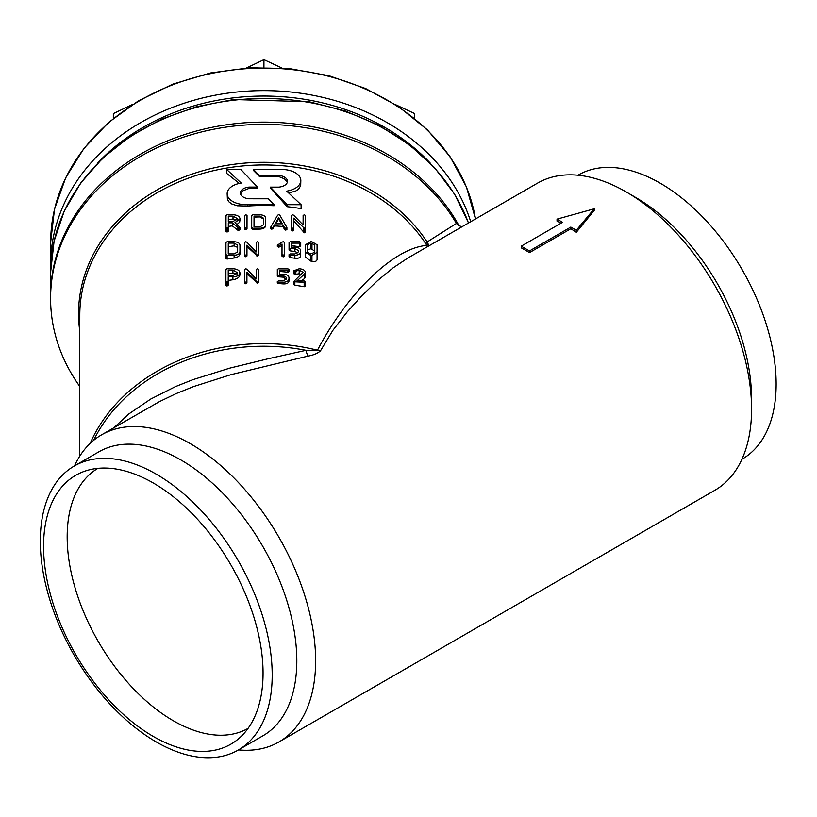 <?xml version="1.0" encoding="UTF-8"?>
<svg xmlns="http://www.w3.org/2000/svg" width="817" height="817" viewBox="0 0 817 817"><rect width="100%" height="100%" fill="white"/><g stroke="black" fill="none" stroke-linecap="round" stroke-linejoin="round"><path stroke-width="1.23" d="M132.681 104.392L113.349 113.604L113.338 118.394M246.438 67.985L263.942 59.641L263.932 67.392M263.942 59.641L281.916 68.015M395.857 104.811L414.668 113.583L414.668 118.465M414.668 113.583L414.699 118.506M238.493 749.904A177.33 102.38 -120 0 0 278.914 741.979L714.855 490.292A177.33 102.38 -120 0 0 751.579 408.265A177.33 102.38 -120 0 0 626.935 192.363A177.33 102.38 -120 0 0 537.525 183.151L408.143 257.855L393.171 267.813L377.638 280.558L362.217 295.356L347.133 312.002L332.836 330.425L320.478 350.85C317.701 353.373 313.544 355.129 308.019 356.12L231.088 374.635L193.782 386.502L176.186 393.58L159.407 401.647L101.584 434.838A177.33 102.38 -120 0 0 74.51 465.884M278.914 741.979A177.33 102.38 -120 0 0 306.099 599.882A177.33 102.38 -120 0 0 190.249 443.621A177.33 102.38 -120 0 0 101.584 434.838M521.205 246.183L521.205 247.847A177.33 102.38 60 0 1 529.477 252.627L570.817 228.76A177.33 102.38 60 0 1 576.322 232.294L594.235 210.377L594.235 208.795L557.031 219.13L562.545 222.316L521.205 246.183L529.477 250.952L570.817 227.085L576.322 230.271L594.235 208.795M557.031 219.13L557.031 221.152A177.33 102.38 60 0 1 561.044 223.184M301.105 208.621A184.152 150.359 -179.9 0 0 287.186 206.711L270.325 188.012L270.325 187.124L278.771 187.134A10.253 5.913 0 0 0 287.472 181.282A10.253 5.913 0 0 0 284.469 177.095A10.253 5.913 0 0 0 279.383 175.492L279.383 176.819A184.152 150.359 -179.9 0 0 259.275 176.329L253.515 170.518L253.515 169.487L280.782 169.497A19.077 11.009 180 0 1 295.243 172.714A19.077 11.009 180 0 1 300.83 180.496A19.077 11.009 180 0 1 286.685 191.137L301.105 204.72L301.105 208.621M287.318 182.293L284.469 178.831L279.383 176.819M300.83 180.496L300.697 185.622L298.613 189.135L295.57 191.127L288.595 192.935M247.03 216.852L247.01 229.005L245.846 229.771L244.681 229.199L244.712 215.433L245.866 214.759L247.03 215.433L247.01 227.586L245.846 228.26L244.681 227.586L244.681 229.189M282.948 226.503A184.152 150.359 -179.9 0 0 274.461 225.931L272.776 228.77L271.724 229.189L270.509 228.494L270.58 227.361L277.637 215.218L278.74 214.636L279.833 215.218L286.828 227.371L285.684 228.26L284.633 227.8L282.948 224.889L282.948 226.503L284.633 229.557L285.684 230.118L286.9 229.587L286.9 227.606L286.828 229.342M305.446 220.151L305.425 232.242L304.353 232.794L293.793 220.947L293.773 230.404L292.619 230.925L291.455 230.108L291.475 215.525L292.578 214.789L293.671 215.208L303.107 224.941L303.127 215.463L304.292 214.789L305.446 215.463L305.425 227.555L304.353 228.311L293.793 218.149L293.793 220.947M258.632 243.292L258.611 255.384L257.539 256.17L246.979 246.55L246.959 256.007L245.805 256.773L244.64 256.191L244.661 242.506L245.764 241.761L246.857 242.179L256.293 251.912L256.313 242.445L257.478 241.771L258.632 242.445L258.611 254.536L257.539 255.292L246.979 245.12L246.979 246.55M300.717 246.305L300.717 242.455L300.717 246.305L299.553 246.785A184.152 150.359 -179.9 0 0 291.383 245.621L291.383 247.194L294.876 247.194C298.44 247.388 300.38 248.511 300.707 250.574L300.697 251.922C300.37 253.975 298.43 255.098 294.866 255.292L290.209 255.282L289.044 254.618L290.209 253.944L294.876 253.944L298.379 251.922L298.379 250.564L294.886 248.542L290.219 248.531L289.055 247.857L289.065 242.455L290.229 241.781L299.553 241.791L300.717 242.465L299.553 243.129L291.383 243.129L291.383 245.621M300.707 254.424L300.697 255.772C300.36 257.764 298.409 258.58 294.866 258.243A184.152 150.359 -179.9 0 0 290.209 257.641L289.044 256.834L289.044 254.618L289.044 256.834M297.909 252.943L294.886 251.493A184.152 150.359 -179.9 0 0 290.219 250.89L289.055 250.073L289.055 247.857L289.055 250.073M317.088 244.773L317.078 259.561C316.751 261.297 315.035 261.889 311.941 261.328A184.152 150.359 -179.9 0 0 310.552 261.021L305.425 257.018L305.435 244.763L310.572 241.791L311.971 241.801L317.088 244.763L317.078 252.33L311.941 255.302L310.552 255.292L305.425 252.33L305.425 257.018M258.591 270.294L258.57 282.386L257.488 283.172L246.928 273.552L246.918 283.009L245.754 283.775L244.589 283.193L244.62 269.498L245.713 268.762L246.816 269.181L256.252 278.914L256.262 269.447L257.426 268.762L258.591 269.447L258.57 281.538L257.488 282.294L246.928 272.122L246.928 273.552M305.354 276.994L305.354 272.306L304.557 274.001L296.949 280.946L304.169 280.956L305.333 281.62L304.169 282.294L293.599 281.753L303.025 272.275L299.175 270.131L294.927 271.489L293.691 270.825L299.165 268.793C302.933 269.038 304.996 270.213 305.354 272.316L305.354 276.994L304.557 278.536L301.269 280.956M305.333 286.307L305.333 281.62L305.333 286.307L304.169 286.757A184.152 150.359 -179.9 0 0 294.855 285.245L293.599 284.53L293.599 281.753L293.599 284.53M301.289 274.441L299.175 273.736L294.927 274.451L293.691 273.624L293.691 270.825L293.691 273.624M288.983 271.663L288.983 269.457L287.809 270.121L279.649 270.121L279.639 274.185L283.142 274.195C286.706 274.379 288.646 275.503 288.963 277.566L288.963 278.914C288.636 280.977 286.685 282.1 283.131 282.284L278.474 282.284L277.31 281.61L278.474 280.936L283.142 280.946L286.644 278.914L286.644 277.566L283.152 275.533L278.485 275.533L277.32 274.849L277.331 269.457L278.495 268.783L287.819 268.783L288.983 269.457L288.983 271.673L287.809 272.214A184.152 150.359 -179.9 0 0 279.649 271.479L279.649 274.185M288.963 279.771L288.963 281.13C288.626 283.131 286.685 284.061 283.131 283.918A184.152 150.359 -179.9 0 0 278.474 283.56L277.31 282.815L277.31 281.61L277.31 282.815M286.644 279.526L283.152 277.167A184.152 150.359 -179.9 0 0 278.485 276.81L277.32 276.054L277.32 274.849L277.32 276.054M239.922 274.859L239.922 272.796L239.922 274.859C239.493 277.361 237.155 278.995 232.906 279.761A184.152 150.359 -179.9 0 0 228.229 280.456L228.219 285.194L227.055 286.062L225.9 285.582L225.921 269.426L227.085 268.752L232.927 268.752C237.185 268.987 239.524 270.335 239.922 272.807C239.514 275.268 237.175 276.616 232.906 276.84L228.229 276.84L228.229 280.456M284.336 244.191L284.316 256.344L283.162 256.916L281.998 256.14L282.018 244.079L278.526 245.835L277.341 245.151L282.365 241.985L283.387 241.689L284.336 242.455L284.316 254.608L283.162 255.282L281.998 254.608L281.998 256.14M282.008 245.611L278.526 247.112L277.341 246.356L277.341 245.151L277.341 246.356M239.973 247.183L239.963 253.944C239.616 256.027 237.665 257.386 234.111 258.009A184.152 150.359 -179.9 0 0 227.106 259.06L225.941 258.58L225.962 242.424L227.136 241.75L234.142 241.75C237.706 241.955 239.647 243.078 239.973 245.131L239.963 251.881C239.626 253.944 237.686 255.067 234.111 255.251L227.106 255.251L225.941 254.577L225.941 258.58M265.719 218.946L265.709 225.696C265.382 227.739 263.431 228.872 259.867 229.097A184.152 150.359 -179.9 0 0 252.861 229.322L251.697 228.709L251.718 215.433L252.882 214.759L259.888 214.769C263.452 214.963 265.402 216.096 265.719 218.149L265.709 224.9C265.382 226.952 263.431 228.076 259.867 228.27L252.861 228.26L251.697 227.586L251.697 228.709M240.014 220.856L240.014 218.793L234.918 222.684L239.8 227.238L238.809 228.28L232.314 222.837L228.321 222.837L228.311 227.575L227.146 228.249L225.982 227.575L226.013 215.422L227.177 214.748L233.019 214.748C237.277 214.983 239.616 216.342 240.014 218.803L239.657 222.193L236.93 224.563M239.8 229.322L238.809 230.465L237.88 230.251L232.314 225.86A184.152 150.359 -179.9 0 0 228.321 226.462L228.311 231.191L227.146 232.059L225.982 231.579L225.982 227.575L225.982 231.579M113.951 427.7L128.953 413.862L150.808 399.002L175.471 386.615L192.945 379.65L229.924 368.099L267.894 358.826L305.987 350.33L317.476 350.217C346.49 294.631 393.048 248.082 426.75 245.406L426.055 244.099A3.901 1.981 146.6 0 1 427.148 241.975L456.407 223.439A213.38 174.225 -179.9 0 0 216.709 128.667A213.38 174.225 -179.9 0 0 50.583 298.471A213.38 174.225 -179.9 0 0 79.668 386.288M227.157 193.68L227.412 199.256L228.974 201.891L231.834 203.995L237.267 205.782L247.398 206.078A184.152 150.359 0.1 0 1 274.093 205.731L274.093 204.699L268.395 198.776L248.695 198.766A10.264 5.923 180 0 1 240.382 192.955A10.264 5.923 180 0 1 249.154 187.093L257.488 187.093L240.852 169.497L226.687 169.497L241.219 183.049A19.097 11.019 0 0 0 227.157 193.68A19.097 11.019 0 0 0 247.398 204.689L274.093 204.699M226.687 169.497L226.687 173.398L239.31 183.406M240.535 193.956L242.955 190.8L249.154 188.37A184.152 150.359 0.1 0 1 257.488 187.981L257.488 187.093M456.407 223.439L458.306 225.329L461.891 226.82M238.227 750.057L262.86 735.841A163.982 94.67 -120 0 0 287.993 604.437A163.982 94.67 -120 0 0 180.863 459.94A163.982 94.67 -120 0 0 98.877 451.821L74.255 466.037A163.982 94.67 -120 0 0 49.122 597.431A163.982 94.67 -120 0 0 156.241 741.938A163.982 94.67 -120 0 0 238.227 750.057A163.982 94.67 -120 0 0 263.37 618.653A163.982 94.67 -120 0 0 156.241 474.156A163.982 94.67 -120 0 0 74.255 466.037M153.31 736.464A155.21 89.615 -120 0 0 240.106 737.414A155.21 89.615 -120 0 0 251.84 610.81A155.21 89.615 -120 0 0 153.31 483.01A155.21 89.615 -120 0 0 86.142 470.735A155.21 89.615 -120 0 0 49.459 590.762A155.21 89.615 -120 0 0 153.31 736.464M97.907 468.355A150.144 86.684 -120 0 0 75.358 588.791A150.144 86.684 -120 0 0 173.347 720.768A150.144 86.684 -120 0 0 248.051 728.407M741.928 459.246L742.183 459.103A163.982 94.67 -120 0 0 742.193 269.753A163.982 94.67 -120 0 0 578.211 175.073L577.956 175.226M751.579 408.265L751.528 397.46A163.982 94.67 -120 0 0 636.259 197.816L626.935 192.363M247.398 204.689L247.398 206.078M249.154 187.093L249.154 188.37M239.8 227.238L240.045 229.659L240.045 227.606M232.314 222.837L232.314 225.86M228.321 222.837L228.321 226.462M228.321 221.499L228.331 216.086L233.019 216.096L237.696 218.803L233.008 221.499L228.321 221.499L228.331 219.712A184.152 150.359 0.1 0 1 233.019 219.007L237.236 219.987M228.331 216.086L228.331 219.712M254.016 226.922L254.036 216.107L259.888 216.107L263.401 218.139L263.391 224.9L259.877 226.922L254.016 226.922L254.036 217.118A184.152 150.359 0.1 0 1 259.888 216.934L263.401 218.936M254.036 216.107L254.036 217.118M228.26 253.913L228.28 243.088L234.142 243.098L237.645 245.12L237.635 251.881L234.122 253.913L228.26 253.913L228.28 246.714A184.152 150.359 0.1 0 1 234.142 245.856L237.645 247.439M228.28 243.088L228.28 246.714M228.229 276.84L228.219 281.579L227.055 282.253L225.9 281.579L225.9 285.582M228.229 275.503L228.239 270.09L232.927 270.09L237.604 272.807L232.916 275.503L228.229 275.503L228.239 273.705A184.152 150.359 0.1 0 1 232.927 273.011L237.144 273.981M228.239 270.09L228.239 273.705M279.649 270.121L279.649 271.479M304.557 274.001L304.557 278.536M246.928 272.122L246.918 281.589L245.754 282.263L244.589 281.589L244.589 283.193M314.759 252.341L310.552 253.954L307.743 252.33L307.764 244.763L310.562 243.139L314.77 244.763L314.759 252.341M307.754 252.473L307.764 249.9L310.562 248.858A184.152 150.359 0.1 0 1 311.971 249.165L314.77 251.432M291.383 243.129L291.383 247.194M246.979 245.12L246.959 254.587L245.805 255.261L244.64 254.587L244.64 256.191M293.793 218.149L293.773 227.616L292.619 228.29L291.455 227.606L291.455 230.108M282.948 224.889L274.461 224.889L274.461 225.931M274.461 224.889L272.776 227.79L271.724 228.249L270.509 227.606L270.509 228.494M278.73 217.547L282.161 223.501L275.258 223.501L278.73 217.547L278.73 218.833L281.314 223.501M275.911 223.501L278.73 218.833M301.105 204.72L287.186 204.71L287.186 206.711M279.383 175.492L259.275 175.481L259.275 176.329M259.275 175.481L253.515 169.487M287.186 204.71L270.325 187.124M529.477 250.952L529.477 252.627M576.322 230.271L576.322 232.294M570.817 227.085L570.817 228.76M79.76 330.824A185.388 151.37 0.1 0 1 78.555 313.565A185.388 151.37 0.1 0 1 218.599 166.872A185.388 151.37 0.1 0 1 427.148 241.975L428.486 244.681L426.75 245.406L427.414 246.724M429.099 245.754L428.486 244.681M320.478 350.85A7.792 6.495 24.2 0 1 317.476 350.217A184.152 150.359 0.1 0 0 90.156 443.417M308.019 356.12A7.792 1.42 77.3 0 1 305.987 350.33A182.926 149.358 -179.9 0 0 93.638 440.343M50.685 241.975L54.504 209.213L65.738 177.636L83.957 148.388L108.498 122.479L138.492 100.797L172.887 84.11L210.459 72.968L249.91 67.77L289.861 68.689L328.904 75.705L365.679 88.553L398.9 106.813L427.403 129.842L450.177 156.854L466.405 186.909L475.504 218.956A213.38 174.225 -179.9 0 0 264.054 68.107A213.38 174.225 -179.9 0 0 50.685 241.975L50.644 264.473A213.38 174.225 0.1 0 1 264.024 90.616A213.38 174.225 0.1 0 1 470.725 221.724M430.396 163.257A209.479 171.039 -179.9 0 0 97.989 162.695M426.055 244.099A184.152 150.359 -179.9 0 0 219.027 169.476A184.152 150.359 -179.9 0 0 79.79 315.005L79.545 456.509M468.478 223.021A213.38 174.225 -179.9 0 0 233.325 100.277A213.38 174.225 -179.9 0 0 50.623 272.347A213.38 174.225 -179.9 0 0 50.623 272.592M468.55 222.98L454.507 193.976L434.43 167.505L408.97 144.395L378.935 125.369L345.285 111L309.071 101.737L233.57 99.541L196.662 106.67L161.878 119.047L130.301 136.276L102.952 157.844L80.679 183.059L64.206 211.164L54.075 241.24L50.623 272.347L50.593 296.214A213.38 174.225 0.1 0 1 50.593 295.979A213.38 174.225 0.1 0 1 219.844 125.859A213.38 174.225 0.1 0 1 458.98 225.737M238.809 228.28L238.809 230.465M237.88 227.953L237.88 230.251M228.311 227.575L228.311 231.191M227.146 228.249L227.146 232.059M233.019 216.096L233.019 219.007M265.709 224.9L265.709 225.696M259.867 228.27L259.867 229.097M252.861 228.26L252.861 229.322M259.888 216.107L259.888 216.934M239.963 251.881L239.963 253.944M234.111 255.251L234.111 258.009M227.106 255.251L227.106 259.06M234.142 243.098L234.142 245.856M284.316 254.608L284.316 256.344M279.322 245.631L279.322 246.969M278.526 245.835L278.526 247.112M232.906 276.84L232.906 279.761M228.219 281.579L228.219 285.194M227.055 282.253L227.055 286.062M232.927 270.09L232.927 273.011M287.809 270.121L287.809 272.214M288.963 278.914L288.963 281.13M283.131 282.284L283.131 283.918M278.474 282.284L278.474 283.56M283.152 275.533L283.152 277.167M278.485 275.533L278.485 276.81M304.169 282.294L304.169 286.757M294.855 282.294L294.855 285.245M299.175 270.131L299.175 273.736M295.866 271.173L295.866 274.277M294.927 271.489L294.927 274.451M258.57 281.538L258.57 282.386M257.488 282.294L257.488 283.172M256.364 281.855L256.364 282.774M246.918 281.589L246.918 283.009M245.754 282.263L245.754 283.775M317.078 252.33L317.078 259.561M311.941 255.302L311.941 261.328M310.552 255.292L310.552 261.021M311.971 243.139L311.971 249.165M310.562 243.139L310.562 248.858M307.764 244.763L307.764 249.9M299.553 243.129L299.553 246.785M300.697 251.922L300.697 255.772M294.866 255.292L294.866 258.243M290.209 255.282L290.209 257.641M294.886 248.542L294.886 251.493M290.219 248.531L290.219 250.89M258.611 254.536L258.611 255.384M257.539 255.292L257.539 256.17M256.415 254.853L256.415 255.772M246.959 254.587L246.959 256.007M245.805 255.261L245.805 256.773M305.425 227.555L305.425 232.242M304.353 228.311L304.353 232.794M303.23 227.882L303.23 232.161M293.773 227.616L293.773 230.404M292.619 228.29L292.619 230.925M272.776 227.79L272.776 228.77M271.724 228.249L271.724 229.189M285.684 228.26L285.684 230.118M284.633 227.8L284.633 229.557M247.01 227.586L247.01 229.005M50.685 268.415L50.644 264.473M317.088 251.993L317.088 244.763M50.593 296.214L50.593 297.102"/></g></svg>
